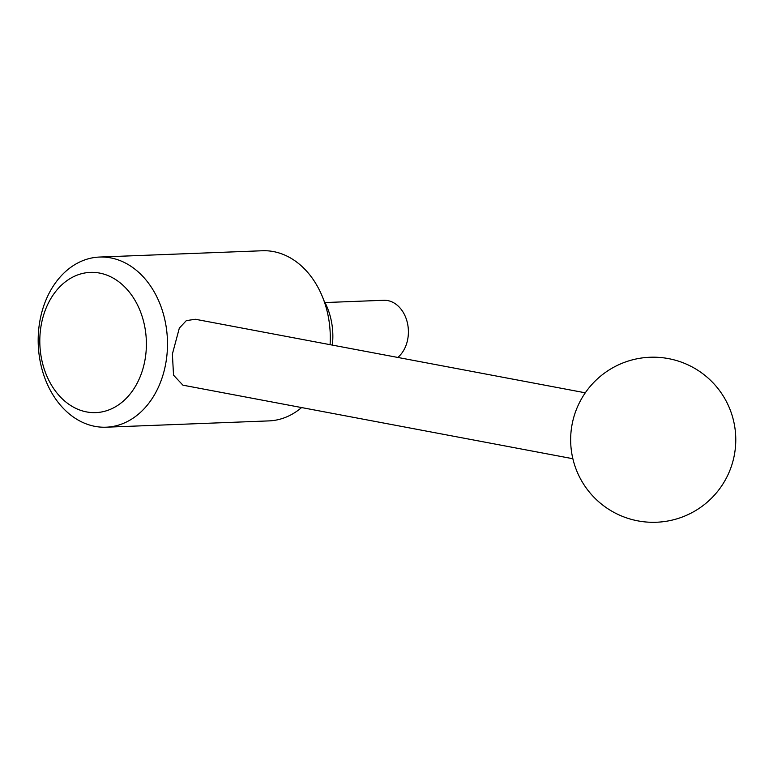 <?xml version="1.0" encoding="UTF-8"?>
<svg xmlns="http://www.w3.org/2000/svg" width="773" height="773" viewBox="0 0 773 773"><rect width="100%" height="100%" fill="white"/><g stroke="black" fill="none" stroke-linecap="round" stroke-linejoin="round"><path stroke-width="1.16" d="M167.016 354.227A85.136 64.623 -92.2 0 0 99.543 257.051A85.136 64.623 -92.2 0 0 38.65 330.013A85.136 64.623 -92.2 0 0 106.123 427.198A85.136 64.623 -92.2 0 0 167.016 354.227M146 352.478A70.169 53.26 -92.2 0 0 99.543 273.062A70.169 53.26 -92.2 0 0 40.196 332.516A70.169 53.26 -92.2 0 0 86.653 411.932A70.169 53.26 -92.2 0 0 146 352.478M330.071 344.671A85.136 64.623 -92.2 0 0 262.347 250.752L99.543 257.051M572.87 458.727L182.911 385.176L173.529 375.156L172.389 354.024L179.336 328.1L186.322 320.631L195.347 319.259L585.296 392.81M332.351 345.106A59.337 45.037 -92.2 0 0 332.525 343.405A59.337 45.037 -92.2 0 0 323.819 300.378M397.795 357.445A30.959 23.499 -92.2 0 0 408.231 335.617A30.959 23.499 -92.2 0 0 383.698 300.282L324.989 302.552M106.123 427.198L268.927 420.899A85.136 64.623 -92.2 0 0 301.596 407.564M650.025 357.252A82.556 82.556 0 0 0 570.716 442.939A82.556 82.556 0 0 0 656.403 522.248A82.556 82.556 0 0 0 735.712 436.561A82.556 82.556 0 0 0 650.025 357.252"/></g></svg>
